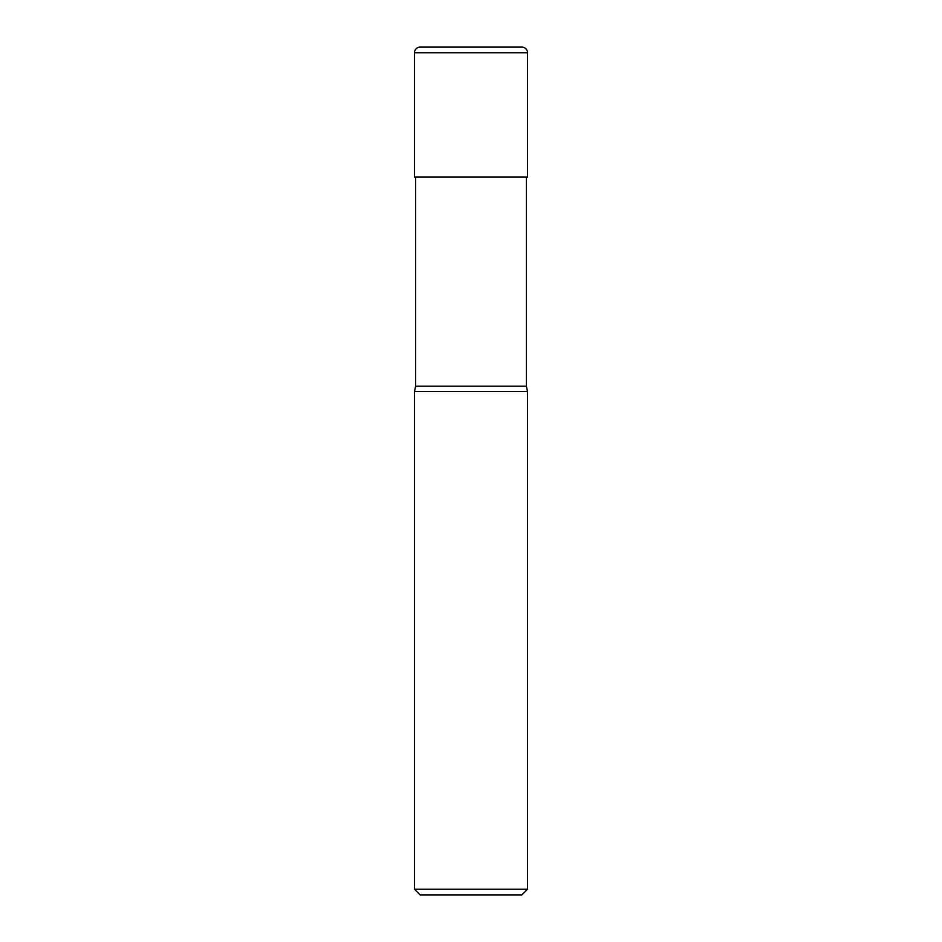 <?xml version="1.0" encoding="UTF-8"?>
<svg xmlns="http://www.w3.org/2000/svg" width="942" height="942" viewBox="0 0 942 942"><rect width="100%" height="100%" fill="white"/><g stroke="black" fill="none" stroke-linecap="round" stroke-linejoin="round"><path stroke-width="1.41" d="M414.48 52.752A5.652 5.652 0 0 1 420.132 47.1L521.868 47.1A5.652 5.652 0 0 1 527.52 52.752L414.48 52.752L414.48 177.096L527.52 177.096L527.52 52.752M414.48 889.248L527.52 889.248L521.868 894.9L420.132 894.9L414.48 889.248L414.48 391.542L415.61 386.22L526.39 386.22L526.39 177.096M414.48 391.542L527.52 391.542L526.39 386.22M527.52 889.248L527.52 391.542M415.61 386.22L415.61 177.096"/></g></svg>
